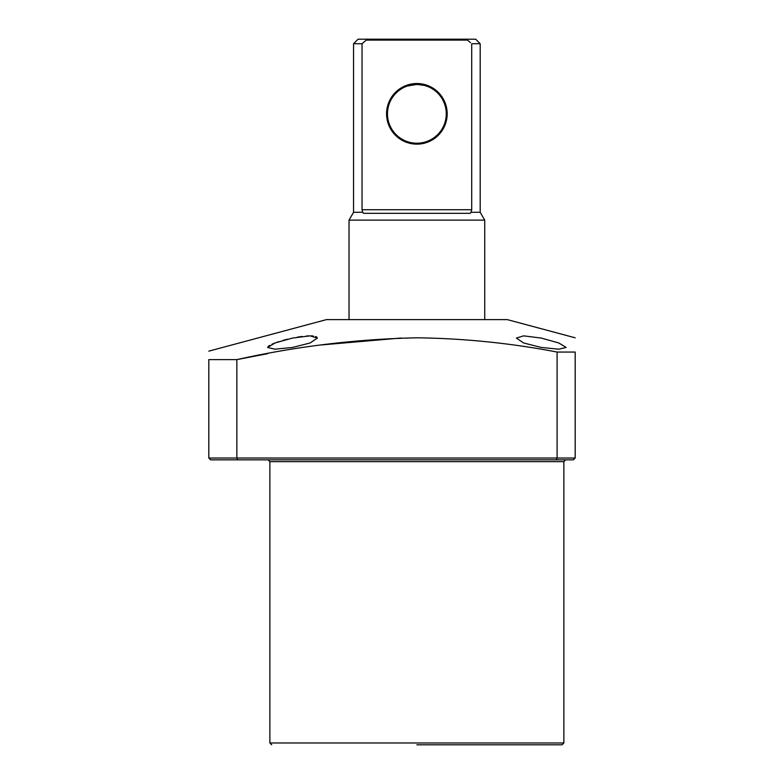 <?xml version="1.0" encoding="UTF-8"?>
<svg xmlns="http://www.w3.org/2000/svg" width="784" height="784" viewBox="0 0 784 784"><rect width="100%" height="100%" fill="white"/><g stroke="black" fill="none" stroke-linecap="round" stroke-linejoin="round"><path stroke-width="1.18" d="M271.685 744.8L269.872 742.987L563.872 742.987L563.872 461.658L565.685 459.845L541.264 459.845M525.888 459.845L416.872 459.845M416.872 744.8L562.069 744.8L416.872 744.8M292.491 347.449L274.9 349.194L267.618 347.449L274.939 342.98L292.491 338.071L310.082 335.856L317.373 338.071L310.111 342.98L292.491 347.449M287.64 339.178L283.073 340.374M278.82 341.638L272.028 344.166M269.578 345.421L268.177 346.44M541.264 347.449L523.624 342.98L516.382 338.071L523.653 335.856L541.264 338.071L558.825 342.98L566.136 347.449L558.865 349.194L541.264 347.449M575.182 337.806L507.336 319.627L326.418 319.627L208.818 351.144M557.091 352.055L575.182 352.055L575.182 458.032L557.091 458.032L557.091 352.055C510.776 343.157 464.04 338.404 416.872 337.806C356.191 339.119 296.185 346.391 236.856 359.621L236.856 458.032L237.679 459.845L573.378 459.845L575.182 458.032L573.378 459.845M575.182 352.055C575.182 333.484 575.182 333.484 575.182 352.055C575.182 333.484 575.182 333.484 575.182 352.055M210.622 459.845L237.679 459.845L236.856 458.032L208.818 458.032L210.622 459.845L208.818 458.032L208.818 359.621C208.818 348.429 208.818 348.429 208.818 359.621L236.856 359.621L267.618 353.692M236.856 458.032L557.091 458.032L556.346 459.845M321.254 344.95L401.045 338.022M316.961 337.218L315.609 336.493M313.316 336.022L310.729 335.866M308.396 335.895L306.368 336.003M302.007 336.444L297.293 337.159M349.027 319.627L349.027 220.128L484.728 220.128L484.728 319.627M362.669 212.288L362.041 209.72L362.041 43.728L353.555 43.728L358.072 39.2L475.672 39.2L480.2 43.728L480.2 212.288L471.086 212.288L470.194 213.336L363.56 213.336L362.669 212.288L353.555 212.288L349.027 220.128M480.2 43.728L471.713 43.728L471.713 209.72L471.086 212.288M362.041 43.728L366.255 40.102L467.499 40.102L470.449 42.63M366.765 39.2L366.255 40.102M446.272 113.827A29.4 29.4 0 0 0 416.872 84.427A29.4 29.4 0 0 0 387.472 113.827A29.4 29.4 0 0 0 416.872 143.227A29.4 29.4 0 0 0 446.272 113.827M416.872 144.138A30.302 30.302 0 0 0 447.184 113.827A30.302 30.302 0 0 0 416.872 83.525A30.302 30.302 0 0 0 386.571 113.827A30.302 30.302 0 0 0 416.872 144.138M407.268 86.044L416.872 84.427L424.458 85.427L428.142 86.671M466.99 39.2L467.499 40.102M414.197 84.554L411.629 84.897M563.872 461.658L269.872 461.658L268.069 459.845M471.713 209.72L362.041 209.72M269.872 742.987L269.872 461.658M563.872 742.987L562.069 744.8M480.2 212.288L484.728 220.128M353.555 212.288L353.555 43.728"/></g></svg>
